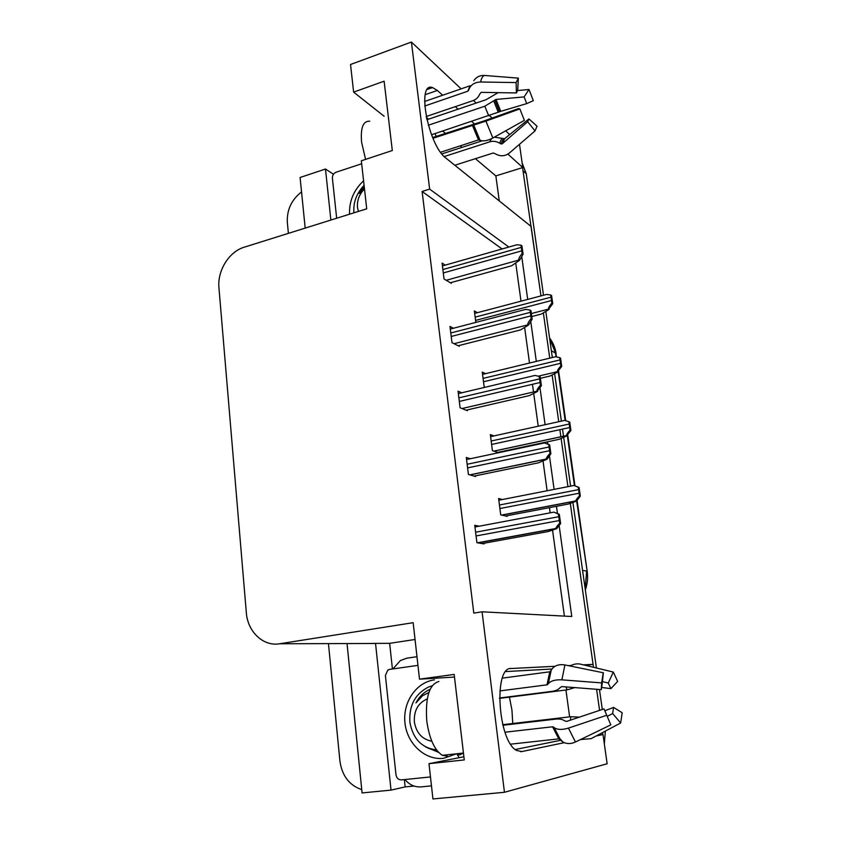<?xml version="1.0" encoding="UTF-8"?>
<svg xmlns="http://www.w3.org/2000/svg" width="841" height="841" viewBox="0 0 841 841"><rect width="100%" height="100%" fill="white"/><g stroke="black" fill="none" stroke-linecap="round" stroke-linejoin="round"><path stroke-width="1.26" d="M509.425 697.136L511.948 710.098L512.747 723.512M442.66 95.233L437.373 90.46L432.537 87.569C416.043 81.262 428.3 145.798 446.014 158.182L531.134 226.502L540.952 295.916L522.566 167.611M392.421 668.994L389.656 643.333L415.044 639.486M414.003 786.041L405.141 786.913L404.353 779.586M347.039 643.554L362.082 792.937L391.023 790.109L375.538 643.386L389.656 643.333M391.023 790.109L405.141 786.913M330.87 220.048L325.488 169.03L333.467 174.255M367.801 643.491L375.538 643.386M325.488 169.03L300.09 177.483L305.188 228.1M288.4 233.356L287.338 222.466C286.76 209.924 291.491 199.748 301.541 191.906M361.746 789.625C349.32 785.368 342.035 775.822 339.911 760.989L328.453 643.607M508.847 247.044L429.646 189.109L411.407 42.05L350.529 64.494L353.63 92.121L384.127 116.247M411.407 42.05L461.12 88.862M473.441 100.457L476.185 103.054M489.42 115.511L492.132 118.055M505.683 130.828L509.678 134.592M463.896 756.774L428.984 763.67L432.936 798.95L504.453 792.285L607.139 763.765L603.008 734.561L596.111 736.001M555.018 666.293L511.191 668.511C493.415 666.419 497.809 741.089 516.574 750.445L521.798 751.57L564.237 742.677M593.494 667.281L570.293 503.328L593.073 664.369L583.465 664.853M571.018 665.483L568.253 665.62M543.349 312.852L549.751 358.15L543.349 312.852M552.127 374.939L558.75 421.719L552.127 374.939M559.875 429.677L560.884 436.826L559.875 429.677M561.115 438.424L567.938 486.666L561.115 438.424M519.496 144.305L522.787 167.538L507.89 154.103M474.271 123.764L471.675 121.419M458.103 109.172L455.307 106.649M504.453 792.285L482.072 611.806L571.775 616.495L559.128 525.499M557.467 513.557L556.458 506.324M554.103 489.378L549.446 455.854M547.817 444.143L547.491 441.798M545.115 424.705L539.996 387.848M536.316 361.399L530.755 321.43M527.696 299.417L521.735 256.537M565.961 689.998L569.62 716.858M597.741 735.139L603.008 734.561M499.27 200.925L495.854 175.906L522.787 167.538M585.599 665.368L593.073 664.369M353.63 92.121L384.127 81.199L392.305 150.528L361.336 160.799L366.718 208.82L244.174 247.212C229.078 251.617 217.209 270.77 218.944 287.738L246.318 612.553C247.58 631.686 263.265 646.718 279.643 643.764L413.162 622.687L419.501 679.171L454.487 677.068M428.984 763.67L464.264 759.928L454.172 674.419L419.501 679.171M502.088 248.968L422.108 191.464L473.798 613.11L482.072 611.806M422.108 191.464L429.646 189.109M564.395 616.106L552.537 530.082M550.161 512.842L549.446 507.659M547.123 490.755L543.013 460.931M538.229 426.219L533.699 393.388M533.509 392.001L532.448 384.295M529.515 363.039L524.616 327.412M521 301.183L515.722 262.949M470.319 458.744L466.292 457.472L468.416 474.461L475.607 476.532L475.522 475.817M461.804 392.789L458.04 391.191L460.101 407.801L467.323 410.671L467.228 409.924M453.425 328.242L449.967 326.424L451.985 342.655L459.218 346.282L459.123 345.514M445.299 265.115L442.072 263.096L444.048 278.97L451.302 283.322L451.207 282.544M479.202 526.203L474.745 525.299L476.91 542.697L484.09 543.938L483.995 543.233M493.919 435.922L490.335 434.597L492.405 450.618L498.566 452.731M485.572 373.667L482.261 372.09L484.248 387.47M477.425 312.694L474.345 310.918L475.838 322.397M502.487 499.512L498.597 498.503L500.721 514.871L507.218 516.374L507.134 515.701M495.854 175.906L475.417 158.676M462.003 147.364L460.216 145.85M445.373 133.341L442.671 131.059M428.574 119.18L426.334 117.288M436.164 136.4L435.039 133.603M427.407 119.569L426.587 118.476M551.938 669.015L505.83 671.581M515.27 749.52L560.726 740.29M602.65 732.532L602.755 734.582M596.605 689.294L599.58 710.361M522.156 163.07L526.245 173.666L543.496 295.244M545.788 311.38L552.337 357.52M554.629 373.646L561.368 421.141M562.503 429.11L563.523 436.258M563.67 437.299L570.597 486.14M572.91 502.403L596.416 667.985M599.465 689.515L602.303 709.457M605.352 731.102L604.332 743.938M580.332 496.116L576.548 501.099L575.98 500.868C575.686 500.227 576.863 498.555 579.491 495.854L578.251 487.202L573.93 485.488L579.092 487.475L580.332 496.116L579.491 495.854M505.578 515.996L568.138 504.095L576.548 501.099M579.092 487.475L578.251 487.202M560.611 523.554L556.7 528.695L556.017 528.442C555.827 527.717 557.047 526.014 559.685 523.323L558.403 514.114L553.967 512.127L559.328 514.356L560.611 523.554L559.685 523.323M482.061 543.591L548.006 531.586L556.7 528.695M559.328 514.356L558.403 514.114M568.863 421.688L569.714 422.077L570.923 430.518L566.739 435.512C566.203 434.892 567.318 433.104 570.082 430.15L568.863 421.688L564.658 420.416L490.608 436.647M497.662 452.416L559.002 439.349L567.233 435.733M570.923 430.518L570.082 430.15M559.696 357.635L560.548 358.129L561.725 366.392L557.699 371.596C556.994 370.965 558.056 369.073 560.873 365.909L559.696 357.635L555.523 356.752L482.555 374.392M540.374 378.303L550.067 376.022L558.119 371.827M561.725 366.392L560.873 365.909M550.718 295.002L551.58 295.601L552.737 303.675L548.784 309.036C548.069 308.3 549.099 306.324 551.875 303.096L550.718 295.002L546.555 294.434L474.671 313.42M531.764 316.531L541.32 314.071L549.205 309.32M552.737 303.675L551.875 303.096M548.71 444.469L549.636 444.836L550.887 453.804L547.081 459.218L546.471 458.965C546.019 458.261 547.176 456.432 549.961 453.457L548.71 444.469L544.39 442.965L466.555 459.543M474.103 476.101L538.587 462.792L547.081 459.218M550.887 453.804L549.961 453.457M539.239 376.453L540.185 376.947L541.404 385.714L537.21 391.139C536.453 390.476 537.546 388.51 540.469 385.241L539.239 376.453L535.034 375.433L458.334 393.609M466.103 410.187L529.378 395.596L537.672 391.37M541.404 385.714L540.469 385.241M529.998 310.035L530.944 310.634L532.132 319.202L528.495 325.089L528.032 324.805C527.233 324.069 528.295 321.998 531.186 318.613L529.998 310.035L525.772 309.372L450.292 329.062M458.177 345.756L520.379 329.945L528.495 325.089M532.132 319.202L531.186 318.613M520.968 245.141L521.914 245.856L523.081 254.224L519.517 260.332L519.055 259.995C518.256 259.144 519.286 256.978 522.135 253.519L520.968 245.141L516.763 244.794L442.429 265.924M450.387 282.765L511.591 265.788L519.517 260.332M523.081 254.224L522.135 253.519M365.583 159.391L361.577 142.108C360.421 127.758 363.154 120.799 369.767 121.209M426.187 116.542L472.726 100.731C476.111 99.511 478.413 97.367 479.612 94.297L481.147 92.342L516.395 92.941L516.122 82.576L480.621 82.008C474.808 82.197 470.907 84.626 468.921 89.293L467.838 91.196L424.716 106.019M424.568 101.488L470.087 85.761M498.166 92.636L486.035 99.711L426.881 119.748M454.823 165.246L493.31 152.967L495.517 153.903C500.427 156.647 505.052 156.342 509.404 152.999L535.013 130.944L527.675 121.703L502.14 143.906L499.554 143.17C496.369 141.267 493.078 140.825 489.672 141.856L444.227 156.552M432.968 138.281L485.93 121.104L519.864 108.899L524.374 120.368L492.858 137.998C487.601 140.762 483.344 141.519 480.064 140.279L478.487 139.911L440.621 152.232M428.311 125.225L484.815 106.218L495.98 99.438L524.111 96.904L526.718 103.601L500.773 111.348L431.528 134.77M441.882 153.903L482.166 140.825M519.864 108.899L518.613 108.531L484.994 120.62L432.652 137.556M494.371 137.157L504.579 138.744L528.926 118.917L527.675 121.703M516.395 92.941L517.72 90.25L518.34 78.129L516.122 82.576M528.926 118.917L537.042 126.213L535.013 130.944M524.111 96.904L529.01 89.482L533.331 100.668L526.718 103.601M473.735 80.673C476.374 76.994 479.896 75.248 484.3 75.448L518.34 78.129M529.01 89.482L517.31 90.586M447.528 756.227L442.345 755.323C434.461 750.183 429.257 738.65 426.744 720.716C425.241 697.347 429.299 684.259 438.897 681.473M499.501 698.009L551.864 691.386C555.733 690.85 558.445 689.641 559.98 687.738L561.82 686.592L601.283 689.652L601.651 682.903L561.872 679.843C555.344 679.528 550.823 680.8 548.311 683.691L546.976 684.837L499.838 690.913M502.371 678.13L549.804 671.801L551.254 670.077C554.061 665.662 558.624 663.948 564.921 664.947L603.375 672.779L602.167 684.017L603.375 672.779M459.712 754.913L463.38 753.042M610.818 724.868L604.017 708.879L610.818 724.868L575.465 742.004C570.871 744.075 566.676 744.075 562.881 742.004L558.792 738.871L510.634 744.169M504.989 732.217L552.569 726.782L554.177 727.591C557.394 729.841 562.145 730.009 568.432 728.106L606.277 715.418M574.845 687.602L567.107 689.851L499.501 698.398M502.739 724.69L570.776 716.721L579.386 717.142M604.017 708.879L566.55 721.441L564.448 720.758C562.44 719.255 559.486 718.708 555.586 719.129L502.886 725.278M601.283 689.652L602.167 684.017M604.753 710.813L613.594 707.418L612.637 713.504L607.423 716.311M601.746 681.42L608.264 683.039L610.892 688.621L601.399 687.444M601.651 682.903L603.144 673.462M613.594 707.418L622.182 712.748L620.658 722.987L612.637 713.504M608.264 683.039L613.299 672.075L617.641 681.42L610.892 688.621M580.511 739.554L591.044 738.682L620.658 722.987M613.299 672.075L580.658 664.18C577.157 663.402 573.625 664.012 570.072 665.988M458.597 755.029L458.429 753.578M459.218 757.699L457.262 754.661M431.475 785.862L421.131 786.871C414.802 787.302 409.399 784.853 404.91 779.533M392.905 668.931L400.463 660.5L406.907 658.167L416.978 656.695M336.663 218.239L332.395 178.166C332.353 175.317 333.593 173.33 336.137 172.205L361.672 163.764M349.541 214.203C349.068 201.22 353.746 190.087 363.575 180.783M456.631 753.778L443.501 758.34C424.915 760.443 407.065 743.707 404.963 722.976C402.597 702.277 416.232 682.219 434.492 679.843M430.476 776.947L401.388 779.891C398.434 779.838 396.637 778.135 395.985 774.761L385.399 675.491L387.848 670.025L389.53 669.404L417.956 665.368M358.392 211.427L357.488 207.443C356.952 200.4 359.286 194.218 364.489 188.899M364.227 186.618L359.307 193.43L364.279 187.038M353.924 212.826C353.083 202.586 356.468 193.43 364.09 185.356M425.514 746.882L438.55 752.348M427.859 748.006L438.34 752.127M436.511 749.878C421.877 748.091 413.005 738.934 409.893 722.387C408.842 705.504 415.191 693.657 428.942 686.845L432.106 685.888M431.801 741.226C422.056 739.313 416.242 732.858 414.361 721.862C413.814 710.624 418.103 702.981 427.239 698.913M430.15 689.273C424.001 692.027 419.26 696.569 415.948 702.897L422.613 695.686L428.857 692.511M425.22 94.686L437.373 90.46M279.643 643.764L374.981 643.47M520.621 751.696L521.798 751.57M510.193 668.648L511.191 668.511M556.069 356.658L555.565 353.167L556.574 356.773M577.073 500.416L587.186 571.281L576.642 500.973M574.466 485.678L567.328 435.606M565.163 420.479L558.203 371.69M585.189 588.952L586.64 571.06L582.561 570.44M551.37 350.708L555.565 353.167L549.593 338.156M526.245 173.666L523.281 171.007M501.877 515.144L576.138 500.973M499.901 508.532L578.934 493.257M499.449 505.02L578.419 489.662M498.829 500.227L573.877 485.499M477.972 542.876L556.248 528.59M476.069 535.948L559.097 520.579M475.607 532.216L558.561 516.752M474.955 527.002L553.809 512.158M493.94 451.144L566.813 435.554M491.617 444.447L569.525 427.585M491.165 441.01L569.031 424.074M538.335 376.179L557.699 371.596M483.512 381.751L560.337 363.375M483.07 378.397L559.843 359.937M531.344 313.556L548.784 309.036M475.575 320.41L551.339 300.584M475.154 317.12L550.866 297.23M470.003 474.923L546.618 459.049M467.596 467.901L549.373 450.744M467.144 464.264L548.858 447.013M461.993 408.547L537.21 391.139L461.961 408.537M459.312 401.43L539.89 382.56M458.871 397.867L539.386 378.913M454.066 343.696L528.032 324.805M451.218 336.463L530.618 315.964M450.787 332.983L530.124 312.4M446.256 280.295L519.055 259.995M443.302 272.947L521.567 250.902M442.881 269.551L521.084 247.422M467.838 91.196L469.699 86.602M478.487 139.911L472.369 125.235M484.815 106.218L488.705 115.743M491.491 138.712L489.672 141.856M501.888 138.281L499.554 143.17M493.73 100.973L498.293 112.273M503.296 138.881L500.868 144M494.792 99.995L499.533 111.779M504.579 138.744L502.739 143.38M495.98 99.438L500.773 111.348M492.858 137.998L485.93 121.104M480.621 82.008C481.325 78.486 482.555 76.3 484.3 75.448M510.024 152.463L509.404 152.999M480.064 140.279L473.683 124.92M479.233 139.89L473.052 125.036M468.458 90.597L470.434 85.856M546.976 684.837L549.804 671.801M558.792 738.871L552.569 726.782M565.94 686.908L567.107 689.851M570.776 716.721L570.408 720.148M575.465 742.004L568.432 728.106M561.872 679.843L564.921 664.947M560.684 740.238L554.177 727.591M548.311 683.691L551.254 670.077M559.664 739.165L553.378 726.939M547.712 684.5L550.561 671.318M427.428 89.356L432.537 87.569M558.613 371.081L565.688 420.637M567.738 435.018L574.992 485.877M587.186 571.281C588.069 577.662 587.449 583.906 585.347 590.014M549.572 337.977C553.073 342.602 555.27 347.89 556.153 353.851M501.562 515.07L575.98 500.868M477.436 542.781L556.017 528.442M493.835 451.102L566.739 435.512M469.772 474.86L546.471 458.965M442.345 755.323L463.454 753.031M559.475 739.008L557.436 735.833L562.881 742.004"/></g></svg>
